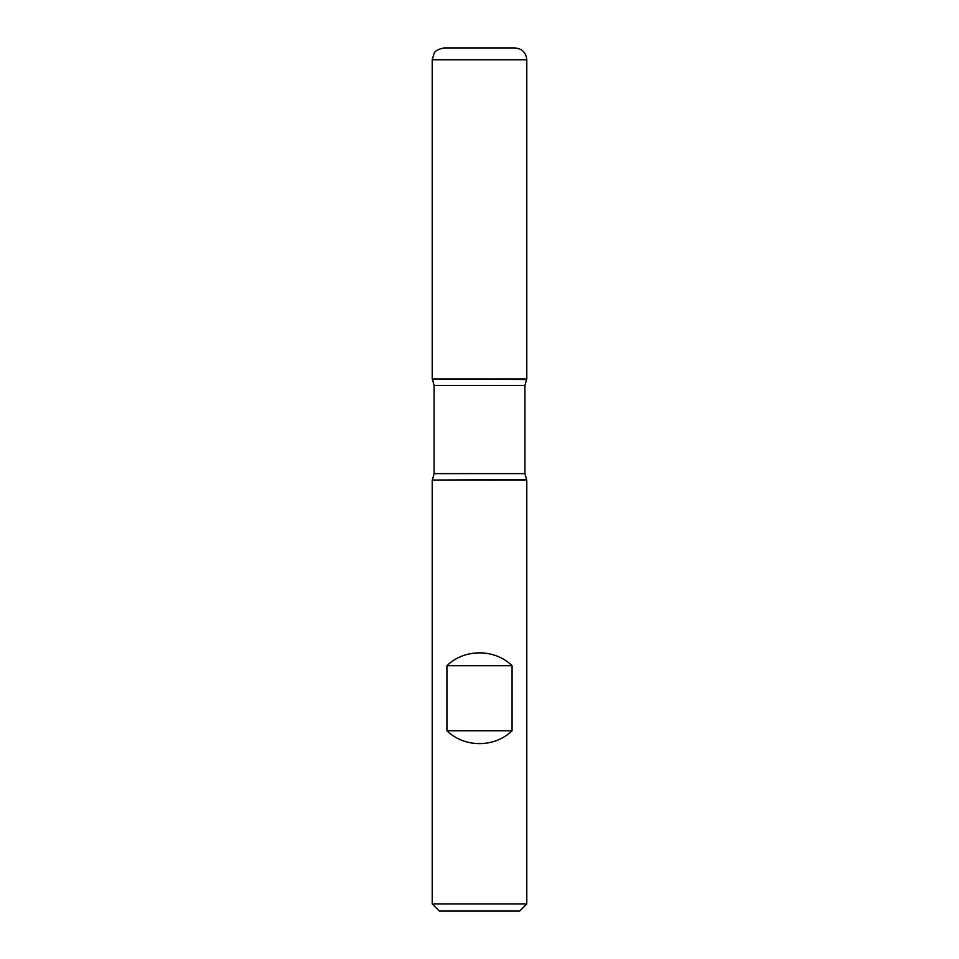 <?xml version="1.0" encoding="UTF-8"?>
<svg xmlns="http://www.w3.org/2000/svg" width="959" height="959" viewBox="0 0 959 959"><rect width="100%" height="100%" fill="white"/><g stroke="black" fill="none" stroke-linecap="round" stroke-linejoin="round"><path stroke-width="1.44" d="M526.791 480.063L432.209 480.063L432.209 903.953L526.791 903.953L526.791 480.063L524.897 473.614L524.897 385.446L526.791 378.997L432.209 378.997L526.791 378.997L526.791 59.77L432.209 59.77L432.209 378.997L479.5 378.997M446.93 730.746C464.288 747.888 494.712 747.888 512.07 730.746L512.07 665.714C494.712 648.572 464.288 648.572 446.93 665.714L446.93 730.746L512.07 730.746M526.491 379.536L432.209 378.997L432.209 59.77L434.043 53.44C435.014 50.899 438.335 49.077 444.029 47.95L514.971 47.95C522.152 48.645 526.095 52.589 526.791 59.77M526.791 903.953L519.694 911.05L439.306 911.05L432.209 903.953M446.93 665.714L512.07 665.714M526.491 479.524L432.209 480.063M524.897 385.446L434.103 385.446L434.103 473.614L524.897 473.614M434.103 473.614L432.509 479.524M432.509 379.536L434.103 385.446"/></g></svg>

